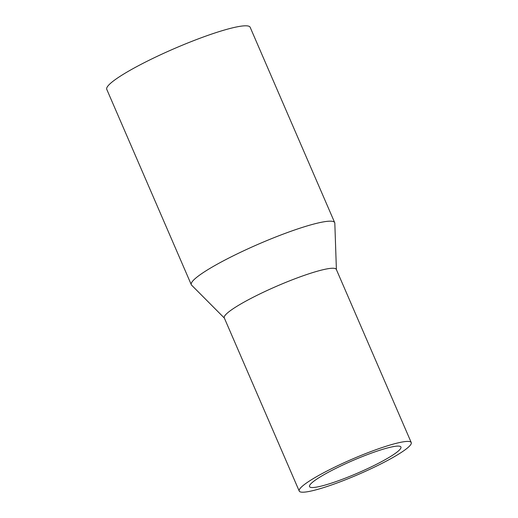 <?xml version="1.0" encoding="UTF-8"?>
<svg xmlns="http://www.w3.org/2000/svg" width="518" height="518" viewBox="0 0 518 518"><rect width="100%" height="100%" fill="white"/><g stroke="black" fill="none" stroke-linecap="round" stroke-linejoin="round"><path stroke-width="0.78" d="M336.396 269.6L334.822 223.206A78.127 10.554 156.6 0 0 334.699 222.649L250.155 27.273A78.127 10.554 156.6 0 0 158.961 55.51A78.127 10.554 156.6 0 0 106.753 89.329L191.297 284.706A78.127 10.554 156.6 0 0 191.621 285.172L224.365 318.078M334.699 222.649A78.127 10.554 156.6 0 0 243.505 250.88A78.127 10.554 156.6 0 0 191.297 284.706M342.806 465.028A49.806 6.728 156.6 0 0 309.518 486.59A49.806 6.728 156.6 0 0 357.899 472.986A49.806 6.728 156.6 0 0 400.938 447.028A49.806 6.728 156.6 0 0 342.806 465.028M340.002 464.627A61.04 8.243 156.6 0 0 299.216 491.051A61.04 8.243 156.6 0 0 358.508 474.378A61.04 8.243 156.6 0 0 411.247 442.566A61.04 8.243 156.6 0 0 340.002 464.627M411.247 442.566L336.311 269.399A61.04 8.243 156.6 0 0 265.061 291.453A61.04 8.243 156.6 0 0 224.275 317.877L299.216 491.051"/></g></svg>
